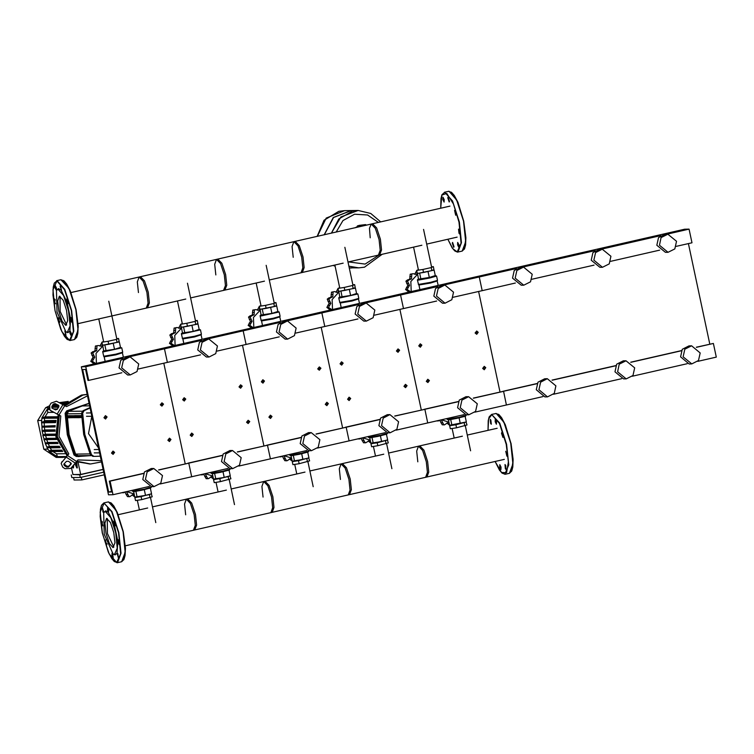 <?xml version="1.0" encoding="UTF-8"?>
<svg xmlns="http://www.w3.org/2000/svg" width="754" height="754" viewBox="0 0 754 754"><rect width="100%" height="100%" fill="white"/><g stroke="black" fill="none" stroke-linecap="round" stroke-linejoin="round"><path stroke-width="1.13" d="M691.786 363.937L689.175 363.965L680.551 356.849L682.238 349.262L688.977 345.85L691.588 345.822L700.212 352.929L698.524 360.516L691.786 363.937L683.162 356.821L684.849 349.234L691.588 345.822M668.053 252.307L665.452 252.336L656.828 245.22L658.515 237.642L665.254 234.221L667.856 234.192L676.479 241.308L674.792 248.886L668.053 252.307L659.43 245.191L661.117 237.614L667.856 234.192M547.508 396.849L544.897 396.877L536.273 389.761L537.97 382.174L544.708 378.753L547.31 378.725L555.934 385.841L554.247 393.428L547.508 396.849L538.884 389.733L540.571 382.146L547.31 378.725M523.785 285.219L521.174 285.248L512.55 278.132L514.237 270.545L520.976 267.133L523.587 267.104L532.211 274.22L530.524 281.798L523.785 285.219L515.161 278.103L516.848 270.516L523.587 267.104M626.206 378.894L623.596 378.923L614.972 371.807L616.659 364.229L623.398 360.808L626.009 360.78L634.632 367.895L632.945 375.473L626.206 378.894L617.583 371.779L619.27 364.201L626.009 360.78M602.474 267.265L599.873 267.293L591.249 260.187L592.936 252.599L599.675 249.178L602.276 249.15L610.9 256.266L609.213 263.853L602.474 267.265L593.85 260.158L595.537 252.571L602.276 249.15M537.102 383.541L502.805 391.364L503.549 391.354L506.443 404.964L474.869 412.174M478.583 291.43L499.959 392.014L478.583 291.43M676.159 246.36L691.993 242.75L689.099 229.131L684.632 229.178L474.775 277.048L479.242 277.001L482.145 290.62L453.192 297.217M696.338 347.217L713.407 343.485L716.3 357.094L697.836 361.307M688.43 243.561L709.816 344.144M687.167 363.748L632.257 376.265M621.588 378.706L553.568 394.219M542.889 396.651L506.443 404.964L503.549 391.354L473.55 398.197M713.407 343.485L696.517 347.34M681.286 350.808L630.938 362.297M615.707 365.775L552.239 380.252M537.008 383.72L473.371 398.074M681.38 350.629L630.759 362.174M615.801 365.586L552.06 380.129M689.099 229.131L666.885 234.202M660.683 235.616L601.306 249.159M595.104 250.573L522.616 267.114M516.415 268.528L443.918 285.059M659.637 250.13L610.58 261.318M594.058 265.088L531.881 279.272M515.368 283.042L482.145 290.62L479.242 277.001L474.775 277.048L81.3 366.812L85.767 366.764L88.661 380.374L87.916 380.384L85.607 369.488L82.629 369.526L108.67 492.042L111.649 492.013L109.33 481.118L110.075 481.109L112.968 494.728L108.501 494.775L81.3 366.812M103.948 417.697L105.541 419.007L107.096 416.981L105.503 415.661L103.948 417.697M104.288 417.641L106.908 417.037L104.288 417.641M182.647 399.743L184.24 401.062L185.795 399.026L184.202 397.716L182.647 399.743M182.977 399.686L185.607 399.083L182.977 399.686M261.336 381.797L262.929 383.107L264.484 381.072L262.892 379.762L261.336 381.797M261.676 381.731L264.296 381.138L261.676 381.731M340.035 363.843L341.628 365.153L343.183 363.126L341.59 361.807L340.035 363.843M340.374 363.786L342.995 363.183L340.374 363.786M418.734 345.888L420.317 347.208L421.882 345.172L420.289 343.862L418.734 345.888M419.064 345.832L421.693 345.228L419.064 345.832M160.348 404.832L161.94 406.142L163.495 404.116L161.903 402.796L160.348 404.832M160.687 404.775L163.307 404.172L160.687 404.775M239.046 386.877L240.639 388.197L242.194 386.161L240.601 384.851L239.046 386.877M239.376 386.821L242.006 386.218L239.376 386.821M317.736 368.932L319.328 370.242L320.884 368.206L319.291 366.896L317.736 368.932M318.075 368.866L320.695 368.272L318.075 368.866M396.434 350.978L398.027 352.288L399.582 350.261L397.989 348.942L396.434 350.978M396.774 350.921L399.394 350.318L396.774 350.921M475.124 333.023L476.716 334.342L478.272 332.307L476.688 330.997L475.124 333.023M475.463 332.966L478.093 332.363L475.463 332.966M111.469 453.088L113.062 454.408L114.617 452.372L113.025 451.062L111.469 453.088M111.809 453.031L114.429 452.428L111.809 453.031M190.168 435.143L191.761 436.453L193.316 434.417L191.723 433.107L190.168 435.143M190.508 435.077L193.128 434.483L190.508 435.077M268.867 417.188L270.45 418.498L272.015 416.472L270.422 415.152L268.867 417.188M269.197 417.132L271.826 416.528L269.197 417.132M347.556 399.234L349.149 400.553L350.704 398.517L349.111 397.207L347.556 399.234M347.896 399.177L350.516 398.574L347.896 399.177M426.255 381.288L427.848 382.598L429.403 380.572L427.81 379.253L426.255 381.288M426.594 381.222L429.214 380.629L426.594 381.222M167.869 440.223L169.462 441.542L171.017 439.507L169.424 438.197L167.869 440.223M168.208 440.166L170.828 439.563L168.208 440.166M246.567 422.278L248.16 423.588L249.715 421.552L248.123 420.242L246.567 422.278M246.907 422.212L249.527 421.618L246.907 422.212M325.257 404.323L326.85 405.633L328.405 403.607L326.821 402.287L325.257 404.323M325.596 404.267L328.226 403.663L325.596 404.267M403.956 386.368L405.548 387.688L407.103 385.652L405.511 384.342L403.956 386.368M404.295 386.312L406.915 385.709L404.295 386.312M482.654 368.423L484.247 369.733L485.802 367.707L484.209 366.387L482.654 368.423M482.984 368.357L485.614 367.763L482.984 368.357M357.773 227.143L357.415 225.908L359.394 225.342L365.53 224.56L359.63 225.908L360.591 226.492M357.519 225.927L359.63 225.908M366.501 225.154L365.53 224.56M324.088 234.824L333.315 217.548L351.119 210.564L344.559 210.63L326.228 218.113L317.349 236.36L326.228 218.113L344.559 210.63L338.895 211.299L324.201 220.215L317.33 236.37M333.287 265.408L335.106 266.209M351.845 267.981L349.225 267.887M364.408 267.236L358.734 267.906L348.848 266.124L358.734 267.906L349.225 267.868M358.122 210.489L340.912 216.954L331.374 233.165L340.912 216.954L358.131 210.489L351.345 210.555L333.56 217.529L324.324 234.767M336.19 232.062L342.995 220.545L354.521 214.249L367.528 214.947L378.376 222.439M379.177 254.937L365.115 264.107L348.631 261.902M65.777 325.37L62.12 321.279L58.774 311.251L57.643 300.969L59.359 296.237L63.232 300.309L66.578 310.337L67.709 320.629L65.777 325.37M66.606 324.983L60.179 311.364L60.066 296.313M56.437 290.478L58.51 288.622L61.178 290.271L66.983 302.175L70.565 319.055L69.839 331.025L67.888 332.731L65.871 331.807L57.059 312.081L56.437 290.478L58.105 289.282L63.609 295.54L68.557 310.733L70.075 325.964L67.247 332.307L65.871 331.807M71.253 333.277L71.14 335.728L69.905 333.296L70.018 330.836L71.253 333.277M65.532 331.553L66.003 335.784L64.844 330.912M59.849 321.562L59.519 322.571L58.548 317.679M55.617 303.796L54.91 303.099L54.458 298.923L55.287 300.017M56.427 290.488L55.155 288.075L55.268 285.615L56.493 288.056L56.607 290.177M60.113 286.284L60.395 285.559L61.517 290.46L60.113 286.284M66.88 298.782L67.926 303.683L66.983 302.175L66.88 298.782M71.498 318.245L71.95 322.429L70.565 319.055L70.829 317.538L71.498 318.245M112.996 547.545L114.938 542.795L113.797 532.503L110.461 522.475L106.578 518.403L104.863 523.135L106.003 533.417L109.339 543.446L112.996 547.545M113.091 553.973L115.108 554.897L117.068 553.191L118.359 557.894L117.907 553.719L117.068 553.191L117.794 541.221L119.17 544.595L118.086 539.704L117.794 541.221L114.203 524.341L115.183 525.84L115.466 525.123L114.071 520.948L114.203 524.341L108.406 512.447L108.849 510.166L107.624 507.734L107.511 510.185L108.406 512.447L105.739 510.788L103.666 512.645L104.288 534.247L113.091 553.973L114.476 554.473L117.294 548.13L115.786 532.899L110.829 517.706L105.324 511.457L103.666 512.645M103.835 512.343L102.487 507.781L102.94 511.966L103.656 512.654M102.516 522.183L101.677 521.089L102.836 525.962M105.767 539.845L105.381 540.561L106.785 544.727L107.068 543.728M112.073 553.078L111.997 555.519L113.232 557.951L112.751 553.719M107.285 518.479L107.407 533.53L113.826 547.15M458.95 244.843L457.725 242.402L457.612 244.852L458.837 247.293L458.95 244.843M453.993 246.633L452.598 242.458L452.306 243.174L453.71 247.35L453.993 246.633M442.862 199.631L444.087 202.072L444.2 199.621L442.966 197.18L442.862 199.631M447.819 197.84L449.214 202.015L449.497 201.299L448.102 197.124L447.819 197.84M454.587 210.338L455.661 215.239L454.587 210.338M459.195 229.81L458.536 229.103L458.988 233.288L459.648 233.994L459.195 229.81M78.077 323.626L147.539 307.773L149.358 302.891L148.255 292.203L144.514 280.903L140.451 276.718L70.989 292.561M138.425 292.59L137.313 281.892L139.141 277.01L143.203 281.204L146.936 292.495L148.048 303.193L146.229 308.075L185.748 299.065M190.592 297.953L224.928 290.13L226.747 285.248L225.635 274.55L221.893 263.25L217.831 259.065L139.141 277.01M215.814 274.937L214.702 264.239L216.521 259.357L220.583 263.551L224.324 274.842L225.437 285.54L223.608 290.422L264.447 281.11M269.291 280.007L302.307 272.477L304.126 267.595L303.023 256.897L299.281 245.597L295.219 241.412L216.521 259.357M293.193 257.284L292.081 246.586L293.909 241.704L297.971 245.898L301.704 257.199L302.816 267.887L300.997 272.769L343.145 263.155M347.99 262.053L379.686 254.824L381.515 249.942L380.402 239.244L376.661 227.944L372.599 223.759L293.909 241.704M370.214 237.793L369.507 228.283L371.288 224.061L375.351 228.245L379.092 239.546L380.195 250.243L378.376 255.116L421.835 245.21M94.354 363.833L90.772 361.326L92.374 361.307L95.796 363.503M102.469 344.993L101.573 346.086L99.877 346.105L101.931 342.448M95.447 346.001L98.284 345.483L95.409 346.039L97.012 346.02L96.7 350.704L95.004 350.723L95.409 346.039M101.573 346.086L98.284 345.483M91.13 352.985L92.855 351.637L94.495 351.618L92.733 352.966L91.13 352.985L92.733 352.966M96.7 350.704L94.495 351.618M93.524 351.637L95.004 350.723M90.772 361.326L93.015 357.255L91.121 353.032M92.374 361.307L90.763 361.27M92.723 353.013L94.712 357.236L93.015 357.255M94.712 357.236L92.365 361.251M104.938 360.45L104.306 357.481M96.455 363.353L96.012 353.362L102.695 346.152M116.747 338.725L118.538 338.442L116.427 339.375L108.095 341.27L101.884 342.241L103.581 341.505M116.427 339.375L117.059 342.363L108.736 344.267L102.516 345.238L101.884 342.241M108.095 341.27L108.736 344.267M118.538 338.442L119.179 341.439L117.059 342.363M102.761 345.2L103.722 350.987L114.485 349.3L120.517 347.669L119.302 341.958L117.973 341.967M102.506 345.266L119.302 341.958M106.088 350.959L104.872 345.247M114.485 349.3L113.27 343.588M173.052 345.879L169.471 343.372L171.073 343.353L174.494 345.549M181.158 327.038L180.272 328.131L178.575 328.15L180.621 324.503M174.146 328.047L176.983 327.538L174.108 328.084L175.71 328.065L175.399 332.75L173.703 332.768L174.108 328.084M180.272 328.131L176.983 327.538M169.829 335.03L171.544 333.692L173.194 333.673L171.431 335.012L169.829 335.03L171.431 335.012M175.399 332.75L173.194 333.673M172.223 333.683L173.703 332.768M169.471 343.372L171.705 339.3L169.81 335.078M171.073 343.353L169.462 343.324M171.412 335.068L173.401 339.291L171.705 339.3M173.401 339.291L171.064 343.306M183.637 342.505L183.005 339.526M175.145 345.398L174.711 335.407L181.394 328.197M195.446 320.77L197.237 320.497L195.126 321.421L186.794 323.325L180.583 324.295L182.27 323.551M195.126 321.421L195.757 324.418L187.426 326.312L181.214 327.293L180.583 324.295M186.794 323.325L187.426 326.312M197.237 320.497L197.878 323.485L195.757 324.418M181.46 327.245L182.421 333.032L193.184 331.355L199.216 329.724L198 324.003L196.671 324.013M181.205 327.321L198 324.003M184.787 333.014L183.571 327.293M193.184 331.355L191.968 325.634M251.751 327.924L248.17 325.417L249.762 325.398L253.184 327.604M259.857 309.083L258.961 310.177L257.265 310.196L259.319 306.548M252.835 310.101L255.672 309.583L252.797 310.13L254.4 310.12L254.089 314.804L252.392 314.823L252.797 310.13M258.961 310.177L255.672 309.583M248.528 317.085L250.243 315.738L251.893 315.719L250.13 317.066L248.528 317.085L250.13 317.066M254.089 314.804L251.893 315.719M250.912 315.728L252.392 314.823M248.17 325.417L250.403 321.355L248.509 317.132M249.762 325.398L248.151 325.37M250.111 317.114L252.1 321.336L250.403 321.355M252.1 321.336L249.753 325.351M262.326 324.55L261.695 321.572M253.844 327.453L253.41 317.453L260.092 310.252M274.145 302.825L275.936 302.543L273.815 303.466L265.483 305.37L259.272 306.341L260.969 305.596M273.815 303.466L274.456 306.463L266.124 308.367L259.913 309.338L259.272 306.341M265.483 305.37L266.124 308.367M275.936 302.543L276.567 305.54L274.456 306.463M260.158 309.3L261.12 315.087L271.874 313.4L277.906 311.77L276.69 306.049L275.361 306.067M259.904 309.366L276.69 306.049M263.485 315.059L262.269 309.338M271.874 313.4L270.667 307.679M330.441 309.979L326.859 307.472L328.461 307.453L331.883 309.649M338.555 291.138L337.66 292.232L335.964 292.25L338.009 288.594M331.534 292.147L334.371 291.628L331.496 292.184L333.098 292.166L332.787 296.85L331.091 296.869L331.496 292.184M337.66 292.232L334.371 291.628M327.217 299.131L328.942 297.783L330.582 297.773L328.819 299.112L327.217 299.131L328.819 299.112M332.787 296.85L330.582 297.773M329.611 297.783L331.091 296.869M326.859 307.472L329.093 303.4L327.208 299.178M328.461 307.453L326.85 307.415M328.81 299.159L330.789 303.381L329.093 303.4M330.789 303.381L328.452 307.396M341.025 306.605L340.393 303.626M332.533 309.498L332.099 299.508L338.782 292.298M352.834 284.871L354.625 284.588L352.514 285.521L344.182 287.415L337.971 288.386L339.658 287.651M352.514 285.521L353.145 288.518L344.823 290.413L338.603 291.383L337.971 288.386M344.182 287.415L344.823 290.413M354.625 284.588L355.266 287.585L353.145 288.518M338.848 291.346L339.809 297.133L350.572 295.445L356.604 293.815L355.388 288.103L354.06 288.113M338.593 291.412L355.388 288.103M342.175 297.104L340.959 291.393M350.572 295.445L349.356 289.734M409.139 292.024L405.558 289.517L407.16 289.498L410.581 291.694M417.245 273.184L416.359 274.277L414.662 274.296L416.708 270.648M410.233 274.192L413.06 273.683L410.195 274.23L411.797 274.211L411.477 278.895L409.78 278.914L410.195 274.23M416.359 274.277L413.06 273.683M405.916 281.176L407.631 279.838L409.281 279.819L407.518 281.157L405.916 281.176L407.518 281.157M411.477 278.895L409.281 279.819M408.31 279.828L409.78 278.914M405.558 289.517L407.791 285.455L405.897 281.233M407.16 289.498L405.548 289.47M407.499 281.214L409.488 285.436L407.791 285.455M409.488 285.436L407.151 289.451M419.724 288.65L419.092 285.672M411.232 291.544L410.798 281.553L417.48 274.343M431.533 266.916L433.324 266.643L431.203 267.566L422.881 269.47L416.66 270.441L418.357 269.696M431.203 267.566L431.844 270.563L423.512 272.458L417.301 273.438L416.66 270.441M422.881 269.47L423.512 272.458M433.324 266.643L433.955 269.63L431.844 270.563M417.546 273.4L418.508 279.178L429.271 277.5L435.303 275.87L434.087 270.149L432.758 270.158M417.292 273.466L434.087 270.149M420.873 279.159L419.658 273.438M429.271 277.5L428.055 271.779M134.118 493.983L126.587 491.617M122.751 492.494L124.891 492.371M123.713 492.758L121.696 492.739M127.464 496.613L129.641 496.679L127.417 496.594L125.136 492.485M126.832 492.466L129.019 496.584L127.417 496.594M129.641 496.679L133.128 494.539L134.363 495.124M134.768 497.018L132.176 494.794M136.644 497.075L149.867 494.511M136.106 497.046L134.9 497.574L135.532 500.562L141.752 499.591L152.195 496.763L151.309 493.804M141.752 499.591L141.111 496.594L151.554 493.766M150.074 497.697L149.443 494.699M134.9 497.574L141.111 496.594M133.628 491.646L134.778 497.056L145.531 495.369L151.563 493.738L150.366 488.083M144.325 489.676L145.531 495.369M135.927 491.344L137.143 497.027M212.817 476.038L205.276 473.663M201.441 474.539L203.589 474.417M202.411 474.813L200.385 474.784M206.153 478.658L208.33 478.733L206.106 478.649L203.834 474.53M205.531 474.511L207.708 478.63L206.106 478.649M208.33 478.733L211.827 476.585L213.062 477.169M213.457 479.063L210.875 476.839M215.342 479.12L228.556 476.566M214.796 479.092L213.589 479.619L214.23 482.617L220.441 481.646L230.894 478.818L230.008 475.859M220.441 481.646L219.81 478.649L230.253 475.821M228.773 479.742L228.142 476.745M213.589 479.619L219.81 478.649M212.317 473.691L213.467 479.101L224.23 477.423L230.262 475.793L229.065 470.138M223.024 471.721L224.23 477.423M214.626 473.389L215.833 479.082M291.515 458.083L283.975 455.718M280.139 456.594L282.279 456.462M281.101 456.858L279.084 456.83M284.852 460.713L287.029 460.779L284.805 460.694L282.524 456.585M284.22 456.566L286.407 460.675L284.805 460.694M287.029 460.779L290.516 458.639L291.751 459.224M292.156 461.109L289.574 458.894M294.032 461.165L307.208 458.366M293.494 461.137L292.288 461.665L292.929 464.662L299.14 463.691L309.583 460.864L308.706 457.904M299.14 463.691L298.499 460.694L308.952 457.867M307.472 461.787L306.831 458.8M292.288 461.665L298.499 460.694M291.016 455.746L292.166 461.156L302.929 459.469L308.961 457.838L307.755 452.183M301.713 453.776L302.929 459.469M293.325 455.435L294.531 461.128M370.205 440.129L362.674 437.763M358.829 438.639L360.978 438.517M359.799 438.903L357.773 438.885M363.551 442.758L365.718 442.834L363.503 442.739L361.223 438.63M362.919 438.611L365.096 442.73L363.503 442.739M365.718 442.834L369.215 440.685L370.45 441.269M370.855 443.163L368.263 440.939M372.73 443.22L385.897 440.421M372.193 443.192L370.987 443.72L371.618 446.707L377.829 445.737L388.282 442.909L387.396 439.959M377.829 445.737L377.198 442.749L387.641 439.912M386.161 443.842L385.53 440.845M370.987 443.72L377.198 442.749M369.705 437.791L370.855 443.201L381.618 441.524L387.65 439.884L386.453 434.238M380.412 435.821L381.618 441.524M372.014 437.49L373.221 443.173M448.903 422.183L441.363 419.818M437.527 420.685L439.676 420.562M438.489 420.958L436.472 420.93M442.24 424.804L444.417 424.879L442.193 424.794L439.912 420.675M441.608 420.657L443.795 424.775L442.193 424.794M444.417 424.879L447.914 422.73L449.148 423.324M449.544 425.209L446.962 422.985M451.42 425.265L464.596 422.466M450.883 425.237L449.676 425.765L450.317 428.762L456.528 427.791L466.971 424.964L466.095 422.004M456.528 427.791L455.897 424.794L466.34 421.967L449.554 425.256L448.404 419.837M464.86 425.887L464.219 422.89M449.676 425.765L455.897 424.794M465.143 416.283L466.349 421.938M459.101 417.867L460.317 423.569M450.713 419.535L451.919 425.228M495.208 421.74L495.321 419.29L496.556 421.731L496.443 424.182L495.208 421.74M490.647 423.531L490.194 419.347L490.854 420.053L491.306 424.238L490.647 423.531M501.042 467.065L500.929 469.516L499.704 467.075L499.817 464.624L501.042 467.065M505.614 465.275L506.066 469.459L505.397 468.752L504.944 464.568L505.614 465.275M505.793 451.26L506.876 456.161L505.793 451.26M501.485 433.23L501.768 432.513L502.89 437.405L501.485 433.23M152.496 506.905L187.671 498.884L191.742 503.069L195.475 514.369L196.587 525.067L194.758 529.939L125.305 545.792M231.195 488.95L265.059 481.231L269.121 485.416L272.854 496.716L273.966 507.414L272.147 512.296L193.448 530.241L195.277 525.368L194.164 514.662L190.423 503.37L186.361 499.176L184.542 504.058L185.654 514.756M309.885 471.005L342.439 463.578L346.501 467.763L350.242 479.063L351.355 489.761L349.526 494.643L270.837 512.588L272.656 507.715L271.544 497.009L267.811 485.717L263.749 481.523L261.921 486.405L263.033 497.103M388.583 453.05L419.827 445.925L423.889 450.11L427.622 461.41L428.734 472.108L426.915 476.99L348.216 494.935L350.035 490.062L348.932 479.365L345.191 468.064L341.128 463.87L339.309 468.752L340.412 479.45M504.294 459.337L425.595 477.291L427.424 472.409L426.312 461.712L422.579 450.411L418.517 446.227L416.689 451.099L417.801 461.797M77.087 461.222L90.48 463.955L101.517 461.891M59.283 415.275L50.706 410.581L60.801 416.029L59.283 415.275L57.313 436.594L67.737 455.086L68.85 453.889L61.734 462.466L67.737 455.086M87.162 394.399L82.874 395.077L65.202 405.727M82.129 395.087L64.731 405.416L82.129 395.087L87.153 394.351L82.129 395.087M58.699 414.888L56.597 436.707L67.474 455.52L56.597 436.707L58.699 414.888M76.927 461.476L89.735 463.964L76.927 461.476M68.36 461.241L70.631 462.749L71.187 463.974L68.529 466.971L66.625 467.056L64.363 465.548L63.798 464.313L66.456 461.325L68.36 461.241M64.033 463.936L66.87 466.226L68.774 466.142L71.206 463.531M58.765 406.915L57.313 409.262L55.532 409.912L51.894 408.046L51.809 406.529L53.261 404.182L55.042 403.541L58.68 405.398L58.765 406.915M58.897 405.718L55.579 404.069L53.798 404.719L52.215 408.263M61.734 462.466L61.131 463.522L62.808 467.216L65.07 468.715L70.791 468.47L77.907 459.902L101.253 460.647M61.988 461.637L61.131 463.522M87.464 395.803L66.578 406.642L56.493 401.185L51.131 403.126L49.689 405.473L49.934 410.025L50.706 410.581M49.934 410.025L51.244 411.118M68.85 453.889L59.001 436.293L60.801 416.029M90.48 463.955L76.776 461.731M67.2 455.944L55.881 436.839L58.115 414.54M64.269 405.115L81.385 395.096L87.153 394.314M73.308 465.765L72.959 467.98L72.082 467.094M71.083 463.663L71.027 463.135M76.343 462.381L76.851 467.942L75.032 463.917M76.682 461.872L77.332 467.829M73.779 465.256L73.43 467.866M103.119 469.459L79.764 474.794L72.884 474.502M103.703 472.183L80.339 477.518L79.764 474.794M80.339 477.518L71.8 477.602L71.215 474.888M71.451 467.763L72.902 474.577L80.697 474.492L103.11 469.384M78.086 462.211L80.697 474.492M70.678 464.106L70.348 462.56M81.3 477.291L81.856 479.94L74.062 480.025L73.543 477.584M104.259 474.832L81.856 479.94M64.288 457.348L61.423 456.933M66.409 456.877L57.474 456.962L49.085 451.392L49.312 450.732L51.611 450.213L49.981 447.669M51.611 450.213L61.819 450.1M65.994 457.329L57.474 456.962L56.559 453.785L52.865 451.523M56.559 453.785L64.825 453.691M66.663 402.589L67.69 401.863M62.695 403.654L62.884 402.636L67.822 401.75M60.584 403.22L66.842 402.589M49.406 451.561L62.818 451.41L49.406 451.561L46.889 447.452L49.359 446.368L48.209 443.682M54.957 406.755L54.957 405.115L57.568 405.058M53.694 412.325L47.756 412.391L47.304 409.111L49.255 409.007M56.739 418.159L42.337 418.319L41.941 417.81L47.304 409.111L49.029 407.923M41.96 422.768L55.626 422.608L41.545 422.344L41.941 417.81L45.004 416.868L47.756 412.391M53.063 405.916L56.493 404.521M42.073 427.094L55.108 426.943L42.073 427.094L41.545 422.344L44.26 421.392L55.9 421.269M45.004 416.868L57.229 416.736M55.099 431.213L42.092 430.996L44.675 430.006L55.051 429.903M43.232 435.548L55.589 435.397L43.232 435.548L42.092 430.996L41.979 426.264L55.212 425.624M44.26 439.667L56.578 439.525L44.26 439.667L42.827 435.218L45.372 434.21L55.391 434.097M44.26 421.392L44.59 418.3M44.297 425.737L44.232 422.74M44.675 430.006L44.382 427.075M45.372 434.21L44.854 431.326M45.608 443.71L58.067 443.569L45.608 443.71L43.873 439.365L46.38 438.338L45.655 435.52M46.38 438.338L56.211 438.225M47.257 447.697L60.131 447.546L47.257 447.697L45.221 443.446L47.709 442.391L46.767 439.639M47.709 442.391L57.53 442.278M49.359 446.368L59.387 446.255M63.063 457.376L56.145 457.367L43.789 449.167L37.7 420.515L45.589 407.707L49.5 405.803M59.34 402.598L68.246 401.411M67.662 417.716L67.257 415.671L67.294 417.801M68.51 417.707L68.096 415.661L68.143 417.791M69.349 417.697L68.944 415.652L68.982 417.782M70.197 417.688L69.783 415.642L69.82 417.773M71.036 417.678L70.631 415.633L70.669 417.763M71.884 417.669L71.47 415.624L71.507 417.754M72.723 417.659L72.309 415.614L72.356 417.744M73.562 417.65L73.157 415.605L73.195 417.735M74.41 417.641L73.996 415.595L74.043 417.725M75.249 417.631L74.844 415.586L74.882 417.716M76.097 417.622L75.683 415.577L75.72 417.707M76.936 417.612L76.531 415.567L76.569 417.697M77.785 417.603L77.37 415.558L77.408 417.688M78.623 417.593L78.209 415.548L78.256 417.678M79.462 417.584L79.057 415.539L79.095 417.669M80.31 417.575L79.896 415.529L79.943 417.659M81.149 417.565L80.744 415.52L80.782 417.65M89.603 405.869L82.299 405.944L68.586 411.335L67.059 413.814L69.104 434.474L75.626 454.106L78.02 455.689L90.97 455.576L78.02 455.689M89.603 405.859L82.29 405.935M89.98 407.622L83.091 410.638L81.545 413.145L83.722 434.455L90.386 454.747L92.799 456.349L95.513 456.33L93.92 456.33L91.507 454.728L84.834 434.445L82.667 413.126L84.203 410.628L90.065 408.018M100.291 456.151L95.513 456.33M90.98 455.586L77.53 456.509L75.117 454.907L68.454 434.624L66.277 413.305L67.813 410.798L89.104 403.522M79.123 456.509L77.53 456.509M75.117 454.907L73.996 454.926L76.418 456.519M73.996 454.926L67.332 434.634L65.155 413.315L66.277 413.305M67.813 410.798L66.701 410.817L65.155 413.315M66.701 410.817L89.066 403.315M91.828 416.34L88.51 433.607L98.52 447.829M154.033 486.603L151.422 486.632L142.798 479.516L144.495 471.929L151.234 468.517L153.835 468.488L162.459 475.604L160.772 483.182L154.033 486.603L145.409 479.487L147.096 471.9L153.835 468.488M130.301 374.974L127.699 375.002L119.075 367.886L120.763 360.308L127.501 356.887L130.112 356.859L138.736 363.975L137.04 371.552L130.301 374.974L121.686 367.858L123.373 360.28L130.112 356.859M201.629 340.327L164.466 348.81L159.999 348.857L164.466 348.81L167.36 362.42L164.466 348.81L129.141 356.868M122.94 358.282L85.767 366.764M200.583 354.842L138.406 369.026M121.894 372.796L88.661 380.374M111.517 491.391L108.67 492.042M185.182 463.814L163.797 363.23L185.182 463.814M222.326 455.341L188.029 463.163L188.773 463.163L191.667 476.773L188.773 463.163L158.585 469.883M143.628 473.295L109.33 481.118M222.232 455.529L158.764 470.006M143.533 473.474L110.075 481.109M228.113 468.46L160.093 483.974M149.415 486.415L112.968 494.728M232.732 468.649L230.121 468.677L221.497 461.571L223.184 453.983L229.923 450.562L232.534 450.534L241.157 457.65L239.47 465.237L232.732 468.649L224.108 461.542L225.795 453.955L232.534 450.534M208.999 357.028L206.389 357.057L197.774 349.941L199.461 342.354L206.2 338.932L208.801 338.904L217.425 346.02L215.738 353.607L208.999 357.028L200.375 349.913L202.063 342.325L208.801 338.904M280.328 322.382L243.165 330.855L238.688 330.902L243.165 330.855L246.058 344.474L243.165 330.855L207.831 338.914M279.282 336.897L217.105 351.072M263.872 445.868L242.496 345.285L263.872 445.868M301.016 437.395L266.728 445.218L267.472 445.209L270.366 458.818L267.472 445.209L237.284 451.929M300.931 437.574L237.463 452.051M306.803 450.506L238.782 466.029M311.421 450.704L308.82 450.732L300.196 443.616L301.883 436.029L308.622 432.608L311.223 432.579L319.847 439.695L318.16 447.282L311.421 450.704L302.797 443.588L304.484 436.001L311.223 432.579M287.698 339.074L285.087 339.102L276.464 331.986L278.151 324.399L284.889 320.987L287.5 320.959L296.124 328.065L294.437 335.653L287.698 339.074L279.074 331.958L280.761 324.371L287.5 320.959M359.017 304.428L321.854 312.91L317.387 312.957L321.854 312.91L324.748 326.52L321.854 312.91L286.529 320.968M357.98 318.942L295.804 333.127M342.57 427.914L321.195 327.33L342.57 427.914M379.714 419.441L345.417 427.264L346.161 427.254L349.055 440.873L346.161 427.254L315.983 433.984M379.62 419.629L316.162 434.106M385.501 432.56L317.481 448.074M390.12 432.749L387.509 432.777L378.885 425.661L380.572 418.074L387.311 414.662L389.922 414.634L398.546 421.75L396.858 429.328L390.12 432.749L381.496 425.633L383.183 418.046L389.922 414.634M366.387 321.119L363.786 321.147L355.162 314.032L356.849 306.454L363.588 303.033L366.199 303.004L374.813 310.12L373.126 317.707L366.387 321.119L357.764 314.003L359.46 306.426L366.199 303.004M437.716 286.482L400.553 294.955L396.086 295.002L400.553 294.955L403.447 308.565L400.553 294.955L365.228 303.014M436.67 300.987L374.493 315.172M421.269 409.959L399.884 309.385L421.269 409.959M458.404 401.496L424.116 409.318L424.86 409.309L427.754 422.919L424.86 409.309L394.672 416.029M458.319 401.675L394.851 416.151M464.2 414.606L396.17 430.119M468.809 414.794L466.208 414.823L457.584 407.716L459.271 400.129L466.01 396.708L468.62 396.679L477.244 403.795L475.548 411.382L468.809 414.794L460.185 407.688L461.882 400.101L468.62 396.679M445.086 303.174L442.475 303.202L433.852 296.086L435.548 288.499L442.287 285.078L444.888 285.05L453.512 292.166L451.825 299.753L445.086 303.174L436.462 296.058L438.149 288.471L444.888 285.05M331.392 233.156L338.829 218.933L352.486 211.148L358.141 210.489L370.751 213.439L380.695 221.912M382.193 254.249L364.493 267.227L358.763 267.906L348.848 266.115M357.547 226.52L355.002 227.774L357.547 226.511M357.575 226.671L355.69 227.614M63.364 280.507L70.226 290.761L76.041 309.508L78.199 326.963L76.437 337.792M74.476 339.554L76.842 337.17L77.869 333.306L78.171 325.474L76.05 309.517L70.301 290.912L66.625 283.966L64.015 280.893L60.838 279.762L68.953 288.414L75.852 309.574L77.992 330.167L74.476 339.554L69.83 340.563M57.097 280.667L64.759 289.376L71.658 310.525L73.788 331.119L70.282 340.516L67.115 339.385L64.495 336.312L60.82 329.357L55.07 310.761L52.997 289.753L56.889 280.997L64.486 289.63L71.319 310.591L73.402 331.6L69.509 340.356L61.922 331.722L55.08 310.761L52.95 294.899L53.251 287.038L54.26 283.155L57.097 280.667M123.656 559.958L125.418 549.129L123.27 531.674L117.445 512.927L110.593 502.673M117.049 562.729L121.705 561.721L125.211 552.333L123.081 531.74L116.173 510.581L108.519 501.872L103.864 502.89L101.488 505.293L100.48 509.167L100.159 516.594L102.299 532.927L109.141 553.888L116.729 562.522L120.631 553.766L118.548 532.758L111.705 511.796L104.118 503.163L100.225 511.919L102.308 532.927L108.256 552.013L111.771 558.554L114.363 561.57L117.501 562.682L121.017 553.285L118.878 532.692L111.978 511.542L103.864 502.89M444.351 192.279L448.998 191.271L456.66 199.98L463.559 221.129L465.689 241.723L462.183 251.11L457.989 252.072L461.495 242.684L459.365 222.091L452.457 200.932L444.803 192.223L441.976 194.692L440.958 198.556L440.76 208.208L441.863 195.097L446.783 193.439L453.437 203.938L459.026 222.147L461.109 243.156L457.216 251.911L452.739 248.584L447.848 239.272L452.249 247.943L454.851 250.969L457.537 252.128M451.071 192.063L457.932 202.326L463.748 221.082L465.906 238.528L464.144 249.348M94.193 362.815L92.544 362.834M102.271 344.078L100.989 344.097M96.663 348.414L95.013 348.433M93.571 355.275L91.913 355.285M93.402 359.083L91.752 359.102M103.053 351.967L102.761 351.477L103.713 350.921L114.58 349.3L120.451 347.368L121.78 347.848L103.053 351.967M103.628 356.284L115.777 354.229L122.713 352.222L113.317 354.964L103.769 356.482L102.695 351.901M103.769 356.482L113.373 355.2L122.468 352.768L115.796 354.861L104.165 356.831L105.136 361.373M172.892 344.87L171.243 344.889M180.969 326.133L179.688 326.143M175.352 330.459L173.703 330.478M172.261 337.321L170.611 337.34M172.1 341.138L170.451 341.157M181.752 334.013L181.46 333.532L182.411 332.966L193.278 331.355L199.15 329.423L200.479 329.894L181.752 334.013M182.317 338.329L194.475 336.275L201.412 334.276L192.016 337.01L182.459 338.527L181.394 333.947M182.459 338.527L192.063 337.245L201.167 334.814L194.494 336.906L182.864 338.876L183.835 343.419M251.591 326.916L249.932 326.934M259.668 308.179L258.386 308.197M254.051 312.505L252.401 312.524M250.959 319.366L249.31 319.385M250.79 323.183L249.14 323.202M260.45 316.067L260.158 315.577L261.101 315.021L271.968 313.4L277.849 311.468L279.168 311.939L260.45 316.067M261.016 320.375L273.165 318.32L280.102 316.322L270.705 319.065L261.157 320.582L260.083 316.001M261.157 320.582L270.761 319.3L279.857 316.868L273.193 318.961L261.563 320.931L262.524 325.474M330.28 308.961L328.631 308.98M338.358 290.224L337.076 290.243M332.75 294.56L331.091 294.578M329.658 301.421L327.999 301.44M329.489 305.238L327.839 305.247M339.14 298.113L338.848 297.623L339.8 297.067L350.667 295.445L356.538 293.513L357.867 293.994L339.14 298.113M339.715 302.429L351.864 300.375L358.8 298.367L349.404 301.11L339.856 302.627L338.782 298.047M339.856 302.627L349.451 301.346L358.555 298.914L351.882 301.006L340.252 302.976L341.223 307.519M408.979 291.016L407.33 291.035M417.056 272.279L415.774 272.288M411.439 276.605L409.79 276.624M408.348 283.466L406.698 283.485M408.187 287.283L406.529 287.302M435.237 275.559L436.566 276.039L429.629 278.038L417.839 280.168L417.546 279.677L418.489 279.121M418.498 279.121L429.365 277.5L435.237 275.568M418.404 284.475L430.553 282.42L437.49 280.422L428.102 283.155L418.545 284.682L417.471 280.102M418.545 284.682L428.149 283.391L437.254 280.959L430.581 283.052L418.951 285.021L419.912 289.564M127.728 494.558L126.078 494.577M134.523 495.896L133.26 495.906M151.384 487.103L150.696 487.961L141.95 490.194L134.457 491.551L132.299 491.165L144.448 489.11L151.384 487.103L151.281 486.632M150.612 487.706L144.41 489.657L133.298 491.655M206.417 476.613L204.768 476.632M213.222 477.942L211.959 477.961M230.074 469.158L229.395 470.015L220.639 472.249L213.156 473.606L210.988 473.21L223.146 471.156L230.074 469.158L229.979 468.677M229.31 469.751L223.109 471.702L211.997 473.701M285.116 458.658L283.466 458.677M291.921 459.997L290.648 460.006M308.772 451.203L308.084 452.061L299.338 454.294L291.855 455.652L289.687 455.265L301.836 453.201L308.772 451.203L308.669 450.732M308 451.806L301.807 453.748L290.686 455.755M363.814 440.713L362.156 440.722M370.61 442.042L369.347 442.051M387.471 433.258L386.783 434.106L378.027 436.34L370.544 437.706L368.386 437.311L380.534 435.256L387.471 433.258L387.368 432.777M386.698 433.852L380.497 435.803L369.385 437.801M442.504 422.758L440.854 422.777M449.309 424.087L448.046 424.106M466.161 415.303L465.482 416.161L456.726 418.395L449.243 419.752L447.075 419.356L459.224 417.301L466.161 415.303L466.066 414.823M465.388 415.897L459.195 417.848L448.083 419.846M495.076 461.439L501.476 472.513L506.575 472.692L508.403 461.891L506.245 444.313L499.412 423.352L491.825 414.728L488.554 418.96L487.989 430.374L488.177 420.76L489.186 416.877L491.57 414.446L499.685 423.107L506.584 444.257L508.714 464.85L504.756 474.294M511.363 471.514L513.125 460.685L510.976 443.239L513.106 459.195L512.795 467.028L511.768 470.901L509.412 473.276L512.918 463.889L510.778 443.295L503.879 422.146L496.226 413.437L491.57 414.446M495.764 413.484L498.941 414.615L501.561 417.688L505.237 424.643L510.967 443.239L505.152 424.493L498.3 414.229M71.215 463.569L70.989 464.332M68.774 466.142L68.529 466.971M66.87 466.226L66.625 467.056M64.608 464.718L64.363 465.548M52.346 407.066L51.809 406.529M53.798 404.719L53.261 404.182M55.579 404.069L55.042 403.541M58.869 405.652L58.416 405.209M66.512 457.32L75.57 463.333M76.814 461.665L67.756 455.661M63.053 404.446L57.276 413.842M59.095 414.898L64.872 405.511M61.451 457.047L66.305 456.99M50.075 447.848L60.245 447.735M66.616 402.382L67.087 402.372M62.582 403.136L66.277 403.098M57.163 456.641L66.72 456.538M54.712 405.595L58.567 405.548M62.488 404.163L65.202 404.135M47.153 409.535L49.51 409.507M54.608 409.45L57.2 409.422M52.233 407.292L58.576 407.217M41.866 421.938L55.787 421.788M42.252 417.499L57.012 417.339M42.403 430.525L55.061 430.393M41.979 426.264L55.165 426.123M43.138 434.719L55.457 434.587M44.279 420.6L56.088 420.478M45.513 442.89L57.728 442.758M44.175 438.837L56.343 438.705M49.312 450.732L62.186 450.59M47.163 446.868L59.651 446.736M45.589 407.707L49.019 407.669M37.7 420.515L41.602 420.478M43.789 449.167L47.691 449.13M56.145 457.367L60.037 457.32M67.059 413.814L81.545 413.654M82.337 411.184L68.586 411.335M90.037 453.955L75.626 454.106M92.799 456.349L93.92 456.33M91.507 454.728L90.386 454.747M81.545 413.145L82.667 413.126M84.203 410.628L83.091 410.638M116.851 339.187L108.774 301.204M98.774 318.904L103.675 341.967M195.54 321.232L187.473 283.25M177.463 300.95L182.374 324.013M274.239 303.287L266.162 265.304M256.162 282.995L261.063 306.058M352.938 285.332L344.861 247.35M334.861 265.05L339.762 288.113M431.627 267.378L423.559 229.395M413.55 247.095L418.451 270.158M137.322 500.288L139.367 509.902M155.833 522.588L150.498 497.508M216.021 482.334L218.066 491.947M234.532 504.633L229.197 479.553M294.72 464.379L296.765 473.993M313.221 486.688L307.896 461.608M373.409 446.434L375.454 456.047M391.92 468.734L386.585 443.654M452.108 428.479L454.153 438.093M470.609 450.779L465.284 425.699M357.679 227.161L357.415 225.908M335.115 266.237L333.211 265.427M317.123 236.417L324.003 220.272L338.81 211.308L344.54 210.63M351.741 267.981L349.253 268.009M56.644 280.724L60.838 279.762M121.705 561.721L124.08 559.308L125.079 555.557L125.418 548.177L123.279 531.683L117.313 512.588L113.807 506.057L111.206 503.031L108.067 501.928M448.545 191.318L451.684 192.43L454.285 195.446L457.791 201.987L463.757 221.073L465.897 237.576L465.557 244.956L464.558 248.697L462.183 251.11M426.679 244.098L457.075 237.171M449.987 206.106L371.288 224.061M122.44 352.947L123.345 357.217M121.78 347.848L122.713 352.222M201.13 334.993L202.044 339.262M200.479 329.894L201.412 334.276M279.828 317.048L280.733 321.317M279.168 311.939L280.102 316.322M358.527 299.093L359.432 303.362M357.867 293.994L358.8 298.367M437.216 281.138L438.131 285.417M436.566 276.039L437.49 280.422M132.299 491.165L132.12 490.354M210.988 473.21L210.818 472.4M289.687 455.265L289.517 454.455M368.386 437.311L368.206 436.5M447.075 419.356L446.905 418.555M495.058 461.439L499.421 470.034L502.041 473.107L505.208 474.238L509.412 473.276M147.652 508.007L118.218 514.728M226.351 490.053L186.361 499.176M305.04 472.108L263.749 481.523M383.739 454.153L341.128 463.87M497.206 428.272L467.282 435.096M462.438 436.208L418.517 446.227M77.379 467.819L76.851 467.942M73.477 467.857L72.959 467.98M61.489 403.673L65.721 403.626M53.609 408.96L57.53 408.913M52.526 406.783L58.869 406.717M56.739 418.168L42.337 418.319M55.099 431.222L42.497 431.354M94.231 449.554L98.878 449.507M94.269 452.9L99.594 452.843M86.493 416.321L91.818 416.265M86.456 412.975L91.102 412.928"/></g></svg>
